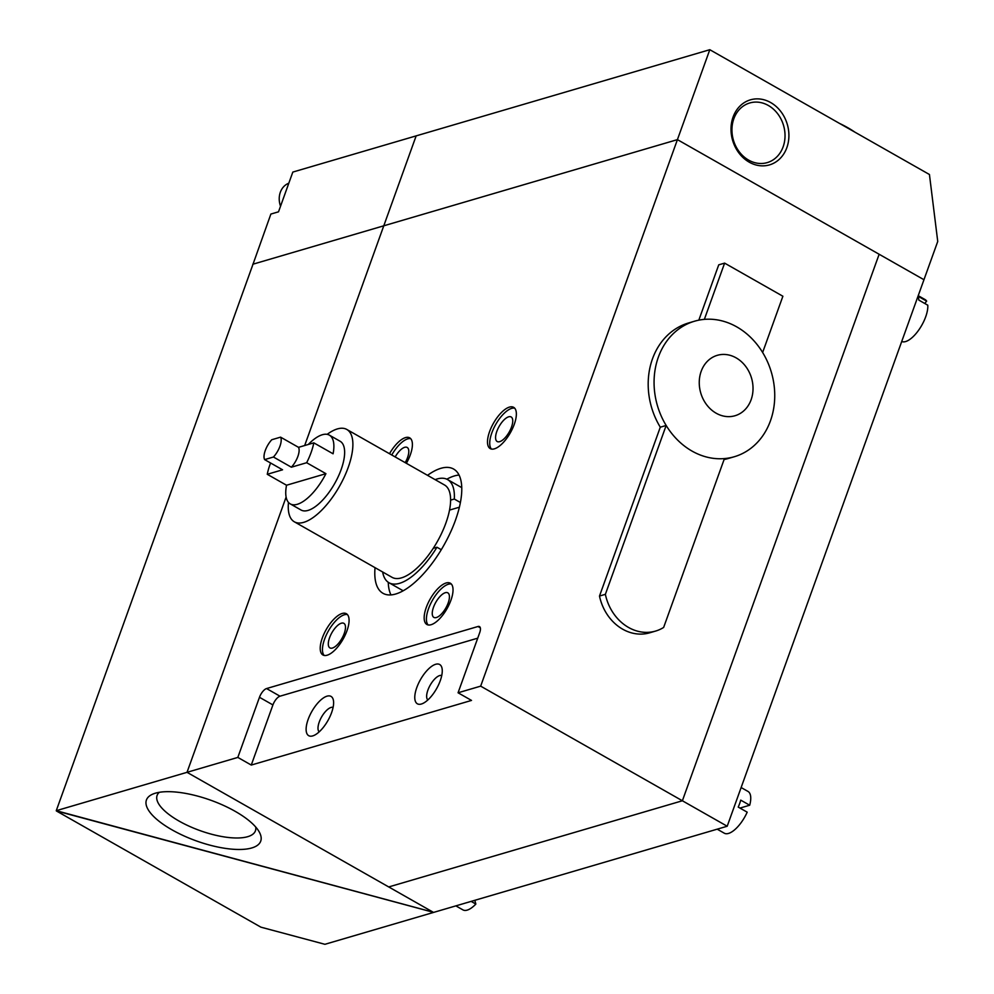 <?xml version="1.0" encoding="UTF-8"?>
<svg xmlns="http://www.w3.org/2000/svg" width="994" height="994" viewBox="0 0 994 994"><rect width="100%" height="100%" fill="white"/><g stroke="black" fill="none" stroke-linecap="round" stroke-linejoin="round"><path stroke-width="1.49" d="M433.496 607.272A14.127 5.778 119.6 0 1 447.822 592.846A14.127 5.778 119.6 0 1 448.182 602.96A14.127 5.778 119.6 0 1 433.869 617.398A14.127 5.778 119.6 0 1 433.496 607.272M450.928 600.227A23.732 9.704 -60.4 0 0 450.319 583.217A23.732 9.704 -60.4 0 0 426.264 607.471A23.732 9.704 -60.4 0 0 426.873 624.481A23.732 9.704 -60.4 0 0 450.928 600.227M451.338 584.037A23.732 9.704 -60.4 0 0 428.513 608.738A23.732 9.704 -60.4 0 0 428.103 624.928M329.548 637.775A14.127 5.778 119.6 0 1 343.874 623.35A14.127 5.778 119.6 0 1 344.235 633.476A14.127 5.778 119.6 0 1 329.909 647.902A14.127 5.778 119.6 0 1 329.548 637.775M346.981 630.73A23.732 9.704 -60.4 0 0 346.372 613.72A23.732 9.704 -60.4 0 0 322.317 637.974A23.732 9.704 -60.4 0 0 322.926 654.984A23.732 9.704 -60.4 0 0 346.981 630.73M347.391 614.54A23.732 9.704 -60.4 0 0 324.553 639.241A23.732 9.704 -60.4 0 0 324.156 655.431M395.165 456.942A14.127 5.778 119.6 0 1 407.192 447.462A14.127 5.778 119.6 0 1 407.552 457.588A14.127 5.778 119.6 0 1 405.204 462.645M406.372 463.316A23.732 9.704 -60.4 0 0 410.298 454.854A23.732 9.704 -60.4 0 0 409.69 437.845A23.732 9.704 -60.4 0 0 389.511 453.724M410.708 438.665A23.732 9.704 -60.4 0 0 391.748 455.003M496.826 431.396A14.127 5.778 119.6 0 1 511.14 416.958A14.127 5.778 119.6 0 1 511.5 427.085A14.127 5.778 119.6 0 1 497.186 441.522A14.127 5.778 119.6 0 1 496.826 431.396M514.258 424.351A23.732 9.704 -60.4 0 0 513.649 407.341A23.732 9.704 -60.4 0 0 489.595 431.582A23.732 9.704 -60.4 0 0 490.204 448.592A23.732 9.704 -60.4 0 0 514.258 424.351M514.656 408.161A23.732 9.704 -60.4 0 0 491.831 432.862A23.732 9.704 -60.4 0 0 491.421 449.052M333.102 707.38A14.127 5.778 -60.4 0 0 319.248 722.017A14.127 5.778 -60.4 0 0 319.198 731.845M331.611 712.599A22.601 9.244 -60.4 0 0 333.437 700.521A22.601 9.244 -60.4 0 0 322.516 698.583A22.601 9.244 -60.4 0 0 308.115 719.494A22.601 9.244 -60.4 0 0 313.483 735.647A22.601 9.244 -60.4 0 0 331.611 712.599M441.746 675.498A14.127 5.778 -60.4 0 0 427.892 690.134A14.127 5.778 -60.4 0 0 427.842 699.962M440.255 680.716A22.601 9.244 -60.4 0 0 442.094 668.639A22.601 9.244 -60.4 0 0 431.16 666.701A22.601 9.244 -60.4 0 0 416.772 687.599A22.601 9.244 -60.4 0 0 422.127 703.764A22.601 9.244 -60.4 0 0 440.255 680.716M280.581 437.149L271.772 439.733A14.127 5.778 -60.4 0 0 264.628 459.613L273.437 457.016A14.127 5.778 -60.4 0 0 279.948 446.219A14.127 5.778 -60.4 0 0 280.581 437.149L298.523 447.337A14.127 5.778 -60.4 0 1 297.877 456.408A14.127 5.778 -60.4 0 1 291.366 467.205L306.661 462.719A39.549 16.165 -60.4 0 0 311.085 452.531A39.549 16.165 -60.4 0 0 313.806 442.852L298.523 447.337M270.579 462.993A39.549 16.165 -60.4 0 0 269.983 464.596A39.549 16.165 -60.4 0 0 267.262 474.287L286.533 485.234A39.549 16.165 -60.4 0 0 290.273 503.896A39.549 16.165 -60.4 0 0 325.933 473.678L306.661 462.719M290.273 503.896L301.033 510.009A39.549 16.165 -60.4 0 0 341.128 469.603A39.549 16.165 -60.4 0 0 340.11 441.249L329.349 435.136A39.549 16.165 -60.4 0 0 308.302 444.467M288.471 502.417A53.104 21.706 -60.4 0 0 294.336 521.8A53.104 21.706 -60.4 0 0 348.173 467.528A53.104 21.706 -60.4 0 0 346.807 429.458A53.104 21.706 -60.4 0 0 327.15 434.353M294.336 521.8L392.046 577.328A53.104 21.706 -60.4 0 0 433.26 548.315A53.104 21.706 -60.4 0 0 445.884 523.055A53.104 21.706 -60.4 0 0 450.605 500.119A53.104 21.706 -60.4 0 0 444.517 484.985L346.807 429.458M433.26 548.315L436.962 547.234A59.317 24.254 119.6 0 1 388.977 582.732L402.433 590.374A59.317 24.254 -60.4 0 0 403.179 590.759M436.962 547.234L441.286 549.694M388.977 582.732A59.317 24.254 119.6 0 1 382.653 571.997M375.049 567.673A71.469 29.211 -60.4 0 0 382.976 593.294A71.469 29.211 -60.4 0 0 455.438 520.26A71.469 29.211 -60.4 0 0 453.587 469.031A71.469 29.211 -60.4 0 0 427.519 475.331M459.054 475.057A71.469 29.211 -60.4 0 0 446.84 479.195M736.107 357.852A31.473 26.453 73.6 0 0 701.168 371.346A31.473 26.453 73.6 0 0 716.177 413.218A31.473 26.453 73.6 0 0 751.116 399.725A31.473 26.453 73.6 0 0 736.107 357.852M736.753 326.877A70.611 59.354 73.6 0 0 704.361 319.372A70.611 59.354 73.6 0 0 694.508 321.224A70.611 59.354 73.6 0 0 666.166 425.469A70.611 59.354 73.6 0 0 692.035 451.09A70.611 59.354 73.6 0 0 724.427 458.582A70.611 59.354 73.6 0 0 734.28 456.743A70.611 59.354 73.6 0 0 762.634 352.485A70.611 59.354 73.6 0 0 736.753 326.877M286.533 485.234L325.933 473.678M435.123 479.655A59.317 24.254 119.6 0 1 447.598 479.593A59.317 24.254 119.6 0 1 454.308 499.038L450.605 500.119M459.377 507.201L449.536 510.096M388.256 582.285A71.469 29.211 -60.4 0 0 390.965 594.897M461.763 487.681A59.317 24.254 -60.4 0 0 461.042 487.234L447.598 479.593M252.973 264.329L270.877 214.058L278.519 211.821L292.82 172.074L416.151 135.88L304.673 445.536L383.783 225.8L677.423 139.632L879.143 254.253L682.381 800.766L388.729 886.946L187.021 772.326L286.11 497.075L187.021 772.326L56.26 810.694L433.235 912.231L187.021 772.326L237.827 757.416L251.271 765.057L471.504 700.422L458.06 692.781L479.704 632.669A8.474 3.467 119.6 0 0 479.481 626.593A8.474 3.467 119.6 0 0 477.977 626.506L266.554 688.556L279.997 696.198A8.474 3.467 -60.4 0 0 272.915 704.932L251.271 765.057M252.811 264.242L383.783 225.8L416.151 135.88L709.803 49.7L480.661 686.146L682.381 800.766L388.729 886.946L433.558 912.417L727.198 826.238L682.381 800.766L879.143 254.253L923.96 279.724L727.198 826.238M694.508 321.224L688.631 322.951A70.611 59.354 73.6 0 0 660.289 427.196L599.494 596.052A45.19 37.983 73.6 0 0 649.703 632.805L655.568 631.078A45.19 37.983 73.6 0 0 663.644 627.438L724.427 458.582M762.634 352.485L782.887 296.237L724.614 263.124L718.737 264.839L698.819 320.167M724.092 459.526A70.611 59.354 73.6 0 0 728.403 458.458L734.28 456.743M655.568 631.078A45.19 37.983 73.6 0 1 605.371 594.325L666.166 425.469L660.289 427.196M480.661 686.146L458.06 692.781M272.915 704.932L259.471 697.291L237.827 757.416M259.471 697.291A8.474 3.467 119.6 0 1 266.554 688.556M605.371 594.325L599.494 596.052M724.614 263.124L704.361 319.372M454.308 499.038L460.396 502.504M313.806 442.852L333.089 453.798A39.549 16.165 -60.4 0 0 329.349 435.136M273.437 457.016L291.366 467.205M264.628 459.613L282.557 469.802L267.262 474.287M477.716 638.173L279.997 696.198M471.131 901.384L475.853 904.068A24.005 9.816 119.6 0 1 462.931 909.883L455.861 905.869M475.853 904.068L474.797 900.315M741.139 787.546L747.997 791.435A24.005 9.816 119.6 0 1 749.7 805.227L740.729 800.133A24.005 9.816 119.6 0 1 739.648 803.562A24.005 9.816 119.6 0 1 738.219 807.078L747.19 812.173A24.005 9.816 119.6 0 1 724.266 833.183L717.208 829.17M739.971 808.072L749.7 805.227M917.934 296.473A24.005 9.816 119.6 0 1 918.829 300.101L927.787 305.195A24.005 9.816 119.6 0 1 925.7 316.788A24.005 9.816 119.6 0 1 901.72 341.501M918.021 296.224L926.656 301.132A24.005 9.816 119.6 0 0 925.079 299.567L918.22 295.678M924.755 303.468L926.656 301.132M839.545 123.43A52.26 18.575 19.8 0 1 847.683 127.642A52.26 18.575 19.8 0 1 854.877 132.14M749.227 162.171A33.895 28.491 -106.4 0 1 733.063 117.081A33.895 28.491 -106.4 0 1 770.685 102.556A33.895 28.491 -106.4 0 1 786.85 147.646A33.895 28.491 -106.4 0 1 749.227 162.171M768.325 105.463A31.075 26.117 73.6 0 0 749.737 102.978A31.075 26.117 73.6 0 0 731.944 129.245A31.075 26.117 73.6 0 0 748.644 160.121A31.075 26.117 73.6 0 0 767.231 162.606A31.075 26.117 73.6 0 0 785.024 136.34A31.075 26.117 73.6 0 0 768.325 105.463M56.26 810.694L253.023 264.18L677.423 139.632L923.96 279.724L937.74 241.467L929.44 174.509L709.803 49.7M280.532 206.193A18.364 15.432 -106.4 0 1 288.807 183.219M433.409 912.33L56.372 810.942L260.9 927.166L324.914 944.3L433.347 912.48M172.012 829.841A60.733 21.582 19.8 0 1 153.511 793.821A60.733 21.582 19.8 0 1 235.143 811.315A60.733 21.582 19.8 0 1 259.21 831.879A60.733 21.582 19.8 0 1 237.367 849.46A60.733 21.582 19.8 0 1 172.012 829.841M159.313 792.317A52.26 18.575 -160.2 0 0 157.102 795.424A52.26 18.575 -160.2 0 0 179.106 821.094A52.26 18.575 -160.2 0 0 255.433 830.822A52.26 18.575 -160.2 0 0 255.707 827.02M480.326 627.835L477.977 626.506"/></g></svg>
